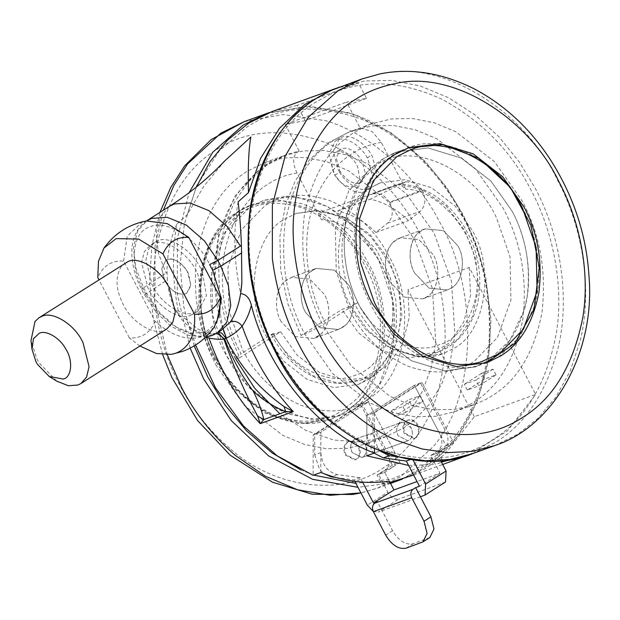 <?xml version="1.0" encoding="UTF-8"?>
<svg xmlns="http://www.w3.org/2000/svg" width="620" height="620" viewBox="0 0 620 620"><rect width="100%" height="100%" fill="white"/><g stroke="black" fill="none" stroke-linecap="round" stroke-linejoin="round"><path stroke-width="0.46" stroke-dasharray="3.1 2.33" d="M363.94 402.279L355.353 408.681L341.69 415.408L310.868 419.329L277.566 409.169L248.016 386.229L226.788 356.105C199.105 310.775 208.188 232.771 245.427 210.219L249.961 207.088L263.624 200.361L294.446 196.431L327.748 206.592L357.298 229.54L378.526 259.656C404.643 302.893 398.552 377.107 363.94 402.279L352.144 406.565L343.558 412.959L329.894 419.686L299.072 423.615L265.771 413.455L236.22 390.507L214.993 360.39C187.31 315.061 196.393 237.049 233.631 214.504L238.165 211.366L251.829 204.639L282.65 200.717L315.952 210.878L345.503 233.817L366.722 263.942C392.84 307.179 386.748 381.385 352.144 406.565M344.689 325.763L338.373 329.491L320.153 327.716L305.73 312.643C297.863 299.762 300.444 277.605 311.023 271.196L316.192 268.398L334.413 270.165L348.835 285.239C356.252 297.522 354.524 318.61 344.689 325.763M281.108 321.579C273.242 308.706 275.822 286.541 286.401 280.139L291.571 277.334L309.783 279.108L324.206 294.182C331.63 306.466 329.902 327.546 320.067 334.699L313.743 338.427L295.531 336.66L281.108 321.579L295.531 336.66L313.743 338.427L317.812 336.397C329.042 330.762 332.506 307.636 324.206 294.182L309.783 279.108L291.571 277.334L285.13 281.17C275.373 288.393 273.73 309.365 281.108 321.579M222.913 328.12L214.474 281.79L218.604 235.22L235.096 195.827L260.16 168.532L266.089 164.44L283.937 155.643L303.211 150.947L324.221 150.513L346.076 154.791L367.738 163.796L406.356 193.781L434.093 233.136L451.523 281.341L454.925 335.312L450.244 361.173L441.549 384.447L429.497 404.085L415.036 419.523L403.814 427.878L385.958 436.674L361.057 441.944L333.723 440.053L305.923 430.443L279.868 413.749M235.809 359.181L226.385 338.132M216.636 366.141C199.586 334.397 192.805 298.825 196.3 259.431C202.337 220.828 217.233 192.851 240.994 175.491L246.915 171.399L264.771 162.603L284.045 157.906L305.048 157.472L326.911 161.75L348.572 170.756L387.182 200.733L414.92 240.095L432.357 288.3L435.752 342.271L431.078 368.133L422.375 391.406L410.332 411.045L395.862 426.482L384.64 434.837L366.792 443.633L347.518 448.33L326.507 448.764L304.653 444.486L282.991 435.48L244.373 405.496L216.636 366.141M266.933 337.303C243.497 299.351 253.634 234.159 285.363 218.767L296.228 213.412L320.749 210.288L347.239 218.372L370.745 236.623L387.632 260.586C408.456 295.05 403.512 354.221 375.883 374.154L369.195 379.122L358.329 384.47L333.816 387.593L307.326 379.51L283.821 361.259L266.933 337.303M392.879 153.597L383.555 158.588C364.017 170.547 351.276 191.758 345.348 222.208C341.667 253.58 346.681 282.046 360.383 307.605L381.61 337.729L411.161 360.67L444.463 370.83L475.284 366.908L488.947 360.181C508.493 348.215 521.226 327.011 527.155 296.554C530.836 265.182 525.83 236.716 512.12 211.156L490.893 181.04L461.342 158.092L428.04 147.932L397.219 151.861L392.879 153.597L404.674 149.319M399.303 238.274C386.454 241.932 380.773 267.042 390.073 282.022L404.496 297.096L422.716 298.871L425.25 297.74C437.34 293.198 442.045 268.902 433.179 254.626L418.756 239.545L400.536 237.778L399.303 238.274M414.703 273.087L429.125 288.161L447.338 289.928L449.88 288.804C461.97 284.255 466.674 259.958 457.808 245.683L443.378 230.609L425.165 228.834L423.933 229.33C411.075 232.996 405.403 258.106 414.703 273.087L429.125 288.161L447.338 289.928L451.407 287.897C462.636 282.263 466.1 259.137 457.808 245.683L443.378 230.609L425.165 228.834L418.725 232.671C408.975 239.894 407.325 260.865 414.703 273.087M347.278 132.866L335.094 139.384C309.558 155.016 292.911 182.73 285.161 222.526C280.349 263.523 286.905 300.723 304.815 334.126L332.553 373.488L371.171 403.473L392.832 412.471L414.687 416.749L435.697 416.322L454.971 411.626L466.643 406.425L472.82 402.829C498.364 387.198 515.003 359.484 522.753 319.688C527.566 278.69 521.017 241.49 503.099 208.088L475.362 168.725L436.751 138.741L415.09 129.743L393.227 125.465L372.225 125.891L352.951 130.588L347.278 132.866M323.989 327.166L351.726 366.529L390.337 396.513L411.998 405.511L433.861 409.789L454.863 409.363L474.137 404.666L485.809 399.474L491.993 395.87C517.529 380.238 534.177 352.524 541.927 312.728C546.739 271.731 540.183 234.531 522.273 201.128L494.535 161.766L455.917 131.781L434.256 122.783L412.401 118.505L391.39 118.932L372.116 123.636L366.451 125.907L354.268 132.424C328.724 148.056 312.085 175.77 304.335 215.566C299.522 256.564 306.071 293.764 323.989 327.166M351.276 306.683L368.164 330.638L391.67 348.889L418.159 356.973L442.68 353.857L453.546 348.502C485.274 333.111 495.411 267.918 471.975 229.966L455.088 206.003L431.582 187.751L405.093 179.668L380.579 182.792L369.714 188.147C337.978 203.538 327.841 268.731 351.276 306.683M167.051 328.786L164.099 330.235C153.52 335.901 130.991 321.602 123.132 304.226C115.723 289.47 115.088 276.938 121.233 266.639L125.217 262.965M56.815 381.161L39.2 363.018L36.921 359.026L31 340.543M339.651 172.244L337.947 169.244L333.328 150.986L339.504 138.299L341.721 137.214C349.277 133.261 365.203 142.608 371.597 155.163L372.45 156.721L377.061 174.98L370.884 187.666L368.668 188.759C361.452 192.44 346.433 184.28 339.651 172.244L335.342 174.987L333.63 171.988L329.019 153.729L335.195 141.042L337.412 139.95C344.968 135.997 360.894 145.344 367.28 157.899L368.14 159.464L372.752 177.723L366.575 190.41L364.358 191.495C357.135 195.184 342.116 187.015 335.342 174.987M340.527 171.895L339.38 169.895L336.303 157.728L340.426 149.265L341.907 148.544C348.928 147.025 355.562 151.017 361.817 160.51L365.467 173.724L361.344 182.179L359.863 182.908C353.268 184.473 346.82 180.808 340.527 171.895M165.951 282.867L164.804 280.868L161.727 268.692L165.85 260.237L167.33 259.509C174.352 257.998 180.986 261.989 187.24 271.475L190.89 284.688L186.767 293.151L185.287 293.872C178.692 295.446 172.244 291.772 165.951 282.867M202.407 272.505L206.506 295.647L198.098 310.976L195.021 312.488C183.923 318.447 160.262 303.265 152.187 285.076L145.94 259.865L148.552 249.139L154.519 242.412L157.596 240.901C169.826 234.283 195.688 252.991 202.407 272.505M190.712 315.224L193.789 313.712L202.197 298.39L198.098 275.241C191.379 255.727 165.517 237.018 153.287 243.637L150.21 245.148L144.243 251.883L141.631 262.601L147.878 287.82C155.953 306.001 179.614 321.191 190.712 315.224M214.171 327.244L201.942 336.707C187.604 341.085 172.019 335.994 155.186 321.431L123.636 261.097C111.708 260.268 103.091 265.748 97.774 277.535M139.918 346.03L129.317 337.869C141.244 338.69 149.862 333.211 155.186 321.431M129.317 337.869L98.898 279.69M123.636 261.097L127.193 236.166L142.058 222.162L146.607 220.953M417.934 425.025C415.261 420.554 411.882 418.911 407.813 420.096C403.535 422.755 402.597 427.134 405 433.24L414.796 438.293L415.904 437.759C419.562 434.76 420.236 430.512 417.934 425.025M407.046 420.375C411.114 419.19 414.493 420.833 417.167 425.297C419.469 430.792 418.795 435.039 415.137 438.038L414.028 438.572L404.232 433.519C401.83 427.413 402.768 423.034 407.046 420.375L407.813 420.096M358.12 446.733C355.446 442.269 352.075 440.626 348.006 441.812C343.72 444.47 342.79 448.849 345.193 454.956L354.981 460.009L356.089 459.466C359.747 456.467 360.429 452.22 358.12 446.733M348.773 441.533C352.842 440.347 356.213 441.99 358.887 446.454C361.197 451.949 360.514 456.188 356.856 459.195L355.748 459.73L345.96 454.677C343.55 448.57 344.488 444.191 348.773 441.533L348.006 441.812M353.338 440.293L355.229 439.177L365.025 444.23C367.265 449.345 366.73 453.491 363.436 456.661L361.886 457.506L352.09 452.445C349.92 447.625 350.331 443.579 353.338 440.293M399.342 423.592L401.241 422.476L411.029 427.529C413.269 432.644 412.742 436.79 409.44 439.96L407.89 440.805L398.102 435.744C395.924 430.923 396.343 426.878 399.342 423.592M385.276 470.2L391.414 467.968C396.234 463.938 397.11 458.296 394.049 451.035L387.911 453.267C390.972 460.521 390.096 466.163 385.276 470.2L378.556 474.471L387.81 492.164L367.335 505.176M437.418 451.267L443.556 449.043C448.368 445.005 449.252 439.363 446.183 432.109L440.053 434.333C443.114 441.587 442.238 447.237 437.418 451.267L430.699 455.537L439.952 473.238L417.02 481.554M429.869 537.478L413.06 543.771C405.55 545.197 398.722 540.865 392.576 530.767L377.301 501.557M420.43 496.806L378.262 512.112L398.738 499.1C394.731 499.86 391.088 497.55 387.81 492.164M445.532 482.011L398.738 499.1M373.287 511.454L378.262 512.112M439.952 473.238L419.476 486.25M391.414 467.968L384.695 472.239L378.556 474.471M384.695 472.239L389.368 481.182L384.695 472.239L377.03 475.029L392.367 465.271L400.032 462.489L384.695 472.239M443.556 449.043L436.837 453.313L430.699 455.537L435.372 464.481L441.51 462.257M436.837 453.313L440.618 460.559M380.804 451.469L377.844 448.237L372.984 433.651L373.023 413.238L420.531 383.036L446.183 432.109M420.531 383.036L414.4 385.26L440.053 434.333M373.023 413.238L366.893 415.462L414.4 385.26L446.043 445.788L430.699 455.537L438.371 452.755L442.37 460.404M372.984 433.651L366.846 435.883L366.893 415.462L414.4 385.26L422.065 382.478L453.708 443.006L438.371 452.755M366.846 435.883L371.713 450.461L374.093 453.158M412.912 459.73L412.432 458.823L410.773 459.428M412.432 458.823L397.808 456.816M362.584 482.12L360.298 477.749L337.334 474.602C327.36 471.983 321.865 464.643 320.842 452.585L320.881 432.163L368.396 401.969L394.049 451.035M392.367 465.271L360.724 404.752L368.396 401.969L362.258 404.193L387.911 453.267M320.796 472.502L320.881 432.163L314.751 434.387L362.258 404.193M320.842 452.585L314.704 454.809L314.751 434.387M314.704 454.809L319.571 469.387L323.756 473.626M360.298 477.749L354.16 479.981L335.583 477.431M354.88 481.353L354.16 479.981M400.907 422.6C404.984 421.422 408.355 423.057 411.029 427.529C413.339 433.016 412.657 437.263 408.999 440.262L407.89 440.805L398.102 435.744C395.692 429.644 396.63 425.258 400.907 422.6L354.904 439.301C350.626 441.959 349.688 446.346 352.09 452.445L361.886 457.506L362.995 456.963C366.653 453.964 367.327 449.717 365.025 444.23C362.351 439.758 358.98 438.123 354.904 439.301M185.287 293.872L186.767 293.151L190.805 285.789L188.837 274.683C185.613 265.313 173.197 256.331 167.33 259.509L165.85 260.237L161.735 268.615L164.726 280.721C170.857 290.896 177.715 295.283 185.287 293.872M354.198 186.512C346.619 187.922 339.768 183.536 333.637 173.352L330.638 161.246L334.754 152.869L336.234 152.148C342.101 148.971 354.516 157.953 357.74 167.315L359.709 178.428L355.678 185.783L354.198 186.512M342.442 327.453L338.373 329.491L320.153 327.716L305.73 312.643C298.36 300.421 300.003 279.457 309.752 272.226L316.192 268.398L334.413 270.165L348.835 285.239C357.128 298.701 353.671 321.819 342.442 327.453M378.526 259.656C363.785 230.896 341.558 210.986 311.86 199.919L286.611 196.153L263.624 200.353L249.961 207.088L225.734 231.911L211.753 270.708L212.722 315.619L226.788 356.105C240.389 382.765 260.865 402.07 288.215 414.021L316.169 419.608L341.69 415.408L355.353 408.681L379.579 383.85L393.56 345.053L392.592 300.15L378.526 259.656M390.073 282.022C382.703 269.801 384.346 248.837 394.095 241.606L400.536 237.778L418.756 239.545L433.179 254.626C441.479 268.08 438.014 291.206 426.785 296.841L422.716 298.871L404.496 297.096L390.073 282.022M346.797 214.551C340.767 248.294 345.294 279.31 360.383 307.605L381.61 337.729L411.161 360.67L444.463 370.83L475.284 366.908L488.947 360.181L509.834 340.318L524.241 309.992C533.735 278.039 526.892 238.243 512.12 211.156L490.893 181.04L461.342 158.1L428.04 147.932L397.219 151.861L383.555 158.588L361.181 180.575L346.797 214.551M420.213 395.606L402.977 406.565L391.476 410.742L394.467 416.469L411.711 405.511L423.212 401.334L420.213 395.606L408.712 399.784L411.711 405.511M391.476 410.742L408.712 399.784M402.977 406.565L405.968 412.292L423.212 401.334M405.968 412.292L394.467 416.469M467.31 390.026L464.318 384.299L475.819 380.122L478.811 385.849L467.31 390.026L484.553 379.068L496.054 374.891L478.811 385.849M496.054 374.891L493.063 369.163L481.562 373.341L484.553 379.068M493.063 369.163L475.819 380.122M481.562 373.341L464.318 384.299M389.368 481.182L381.703 483.964L377.03 475.029M360.724 404.752L313.216 434.946L313.131 475.292M313.216 434.946L320.881 432.163L368.396 401.969L400.032 462.489M374.48 448.903L374.558 412.68L366.893 415.462L366.808 455.801M453.708 443.006L446.043 445.788M374.558 412.68L422.065 382.478M205.77 337.125L190.022 327.531L185.589 318.711L179.312 315.913L174.073 306.954C180.614 320.718 189.635 329.274 201.151 332.63L213.024 334.288L214.512 334.056L220.968 330.638M214.512 334.056L216.884 333.227M201.151 332.63L204.964 332.026L206.359 332.676L209.01 338.086M296.996 173.073C291.942 162.145 292.648 154.767 299.119 150.954L287.773 154.248L266.623 165.245L248.217 181.931L233.771 203.352L223.99 227.951L218.527 258.928L219.364 292.648L226.672 326.484L239.638 357.787L235.29 358.6L241.072 353.741C222.262 319.207 216.985 272.095 228.168 238.475C238.041 204.065 266.181 177.328 296.996 173.073L321.416 219.782C350.153 219.968 384.981 255.766 390.647 290.927C400.016 325.616 382.036 368.094 354.904 375.348C329.383 387.074 288.377 365.862 273.397 333.196L271.475 334.808L272.924 334.537L289.649 358.112L312.612 375.627L337.985 383.083L361.088 380.013L381.455 366.839L395.917 344.309L401.876 315.642L399.017 286.525L388.306 258.679L369.644 234.011L345.921 217.682L321.85 211.877C319.695 213.327 319.556 215.962 321.416 219.782M360.46 128.681L361.429 128.402L372.078 131.479L381.339 142.453L405.759 189.162L399.528 183.9L398.521 184.047L422.6 189.852L446.315 206.173L464.977 230.849L475.687 258.687L478.547 287.804L472.595 316.479L458.134 339.001L437.767 352.183L414.664 355.252L389.283 347.797L366.327 330.282L349.603 306.706L357.748 302.576L325.415 323.121C316.89 328.344 308.745 332.475 300.987 335.521L288.013 304.219L280.705 270.382L279.876 236.654L285.332 205.685L295.112 181.079L309.558 159.666L327.964 142.972L349.114 131.983L360.46 128.681L346.557 102.091L366.529 98.386L358.546 83.111L336.474 88.21M373.356 193.611L382.385 194.455L389.678 202.035L422.259 190.208L422.569 190.797C426.235 199.222 425.444 206.057 420.189 211.312L408.541 220.635C396.901 209.328 384.144 202.174 370.256 199.19L405.937 181.784L372.38 194.021L404.969 182.195M422.259 190.208L414.974 182.629L405.937 181.784M389.678 202.035L389.98 202.624C393.654 211.048 392.855 217.891 387.601 223.138L375.953 232.469C364.32 221.154 351.555 214.008 337.668 211.025L372.38 194.021M337.668 211.025L370.256 199.19M375.953 232.469L408.541 220.635M239.638 357.787L280.589 331.754L272.924 334.537M273.397 333.196L241.072 353.741M349.603 306.706L341.93 309.488L300.987 335.521M366.529 98.386L305.187 120.66L297.205 105.384L358.546 83.111M305.187 120.66L285.216 124.364L346.557 102.091M321.85 211.877L398.521 184.047M299.119 150.954L285.216 124.364M474.315 416.702L407.929 289.718L469.27 267.453L535.657 394.436L474.315 416.702L444.765 454.336L425.986 468.193L405.317 478.051M179.312 315.913C172.5 284.41 171.647 253.82 176.762 224.146C170.066 239.708 166.834 255.804 167.059 272.436L167.4 279.845L144.499 294.802L145.948 294.531L157.875 312.015L174.135 326.213L191.247 333.204L205.352 332.243L216.628 323.067M174.073 306.954C170.221 298.693 167.997 289.656 167.4 279.845M238.103 201.88C232.988 231.554 233.841 262.144 240.653 293.647M145.948 294.531L142.957 288.804L141.507 289.075L167.059 272.436L166.098 273.048L158.542 253.751L156.147 233.686L160.161 216.876L169.469 206.336M224.634 161.03L203.786 186.31L187.116 214.892L176.762 224.146M297.205 105.384L272.25 111.484M196.339 187.07L187.116 214.892M190.022 327.531L195.533 345.038M381.703 483.964L390.034 482.461M469.518 454.7L507.284 431.001L535.657 394.436M408.588 465.418L435.372 464.481M469.27 267.453L470.564 295.244L463.737 322.075L449.236 342.992L428.591 355.485L405.759 357.926L380.874 350.192L358.383 332.777L341.93 309.488M280.589 331.754L297.042 355.043L319.533 372.457L344.418 380.192L367.249 377.758L387.895 365.257L402.396 344.34L409.223 317.517L407.929 289.718M244.164 121.683L282.983 114.522L325.624 120.691C373.844 134.811 417.469 178.017 440.022 222.758C477.369 286.835 478.493 393.747 433.659 446.214L400.52 476.772L377.239 488.242L360.902 492.877M266.499 113.576L305.311 106.415L347.952 112.592C396.18 126.705 439.797 169.911 462.35 214.652C483.615 254.208 492.668 298.716 489.498 348.192C483.453 397.025 466.015 433.636 437.185 458.025L422.856 468.666L399.567 480.136M390.352 483.058L357.996 487.312M190.139 348.115L177.297 294.329L177.405 238.212L189.123 192.704M167.299 354.787L154.868 301.646L155.07 246.318L163.331 210.242M374.798 394.444L366.676 400.474C348.153 412.695 325.911 414.175 299.956 404.899C274.389 393.103 255.238 374.705 242.498 349.696L228.912 310.589L227.974 267.212L241.482 229.741L264.88 205.755C283.41 193.533 305.652 192.06 331.607 201.337C357.167 213.133 376.317 231.531 389.058 256.541C414.354 298.39 408.347 370.241 374.798 394.444M197.331 184.791L219.387 150.738L246.628 127.208C278.775 106.005 317.37 103.447 362.413 119.544C404.969 136.485 441.804 175.452 462.109 215.326C483.026 254.223 491.924 297.988 488.8 346.634C482.856 394.653 465.713 430.66 437.364 454.646L423.274 465.108L392.297 478.989L355.942 483.391M313.588 475.121L300.824 469.875M194.184 345.867L183.722 306.466L180.125 264.849L184.365 224.029L196.245 187.147M229.764 448.415C208.506 429.877 191.851 408.789 179.777 385.16C159.875 348.068 148.451 296.538 156.023 250.263C165.393 202.159 185.512 168.656 216.38 149.761C246.683 129.774 283.053 127.364 325.5 142.53C365.606 158.503 400.326 195.222 419.461 232.81C454.08 292.183 455.119 391.259 413.563 439.89C404.217 451.817 393.987 461.257 382.858 468.209C344.681 495.202 278.093 491.304 229.764 448.415M494.745 445.586L518.025 434.116L537.935 418.392L555.745 397.257L570.23 370.985L580.297 340.411C593.379 287.324 581.335 224.045 557.519 180.102C525.962 112.352 442.618 57.706 378.967 74.191L361.669 79.027M472.409 453.693L495.698 442.223C525.21 424.235 545.972 393.003 557.961 348.517C571.051 295.43 559 232.151 535.192 188.209L519.126 161.735L499.015 136.873L475.246 115.08L448.647 97.758L420.391 86.017L391.879 80.437L364.483 81.003L339.341 87.133M381.029 162.06L372.233 166.788L348.828 190.766L335.319 228.238L336.257 271.622L349.851 310.728C362.591 335.738 381.742 354.136 407.301 365.924C433.256 375.201 455.499 373.728 474.029 361.507L497.426 337.528L510.934 300.057L509.996 256.672L496.411 217.566C476.238 172.461 416.841 142.181 381.029 162.06M330.91 93.953L315.634 102.16C282.883 122.21 261.531 157.759 251.588 208.801C243.559 257.897 255.68 312.581 276.799 351.935C297.104 391.809 333.94 430.784 376.495 447.725C421.538 463.822 460.133 461.264 492.28 440.053C525.039 420.004 546.39 384.454 556.326 333.413C564.355 284.317 552.242 229.633 531.123 190.278C511.082 150.831 481.19 120.404 441.448 98.998C400.784 80.608 363.94 78.926 330.91 93.953M367.28 157.899L371.597 155.163M428.389 538.207L421.492 542.593M392.576 530.767L385.679 535.153M406.162 548.158L413.06 543.771M444.742 482.399L424.266 495.411M337.334 474.602L332.219 476.462M278.039 417.717L305.993 423.305L331.514 419.104L345.177 412.37L356.81 403.186C389.283 376.208 393.281 305.017 368.342 263.353C353.601 234.593 331.382 214.675 301.684 203.616L276.435 199.849L253.448 204.05L239.785 210.785L224.463 223.774C194.781 252.712 193.099 320.036 216.613 359.801C230.214 386.462 250.689 405.767 278.039 417.717M406.774 148.389C444.222 130.929 502.092 162.789 522.296 207.468C537.067 234.554 543.911 274.342 534.417 306.296L520.01 336.621L499.123 356.485L485.46 363.212L481.244 364.591C443.664 378.417 389.98 346.278 370.566 303.916C355.469 275.621 350.943 244.598 356.973 210.862C366.079 177.715 382.679 156.891 406.774 148.389L409.014 147.576M216.519 359.344C193.564 320.524 195.207 254.797 224.184 226.54L239.142 213.861C257.874 201.508 280.349 200.012 306.582 209.389C332.421 221.309 351.78 239.909 364.653 265.182C389.004 305.862 385.09 375.363 353.392 401.698L342.031 410.665C323.307 423.018 300.824 424.514 274.59 415.137C248.752 403.217 229.4 384.617 216.519 359.344M218.379 332.281L217.302 332.738M213.024 334.288L216.62 333.382M381.339 142.453C350.525 146.708 322.392 173.445 312.511 207.855C301.336 241.475 306.606 288.587 325.415 323.121M357.748 302.576C372.728 335.242 413.726 356.454 439.247 344.728C466.38 337.474 484.367 295.004 474.99 260.307C469.325 225.145 434.496 189.348 405.759 189.162M387.601 223.138L420.189 211.312M389.98 202.624L422.569 190.797M217.434 332.886L212.652 335.234L196.928 336.303L177.855 328.507L159.727 312.681L146.429 293.183L143.429 287.455L135.873 268.166L133.478 248.093L137.493 231.283L146.8 220.743L141.259 225.354C134.687 232.663 131.541 242.35 131.82 254.409C132.347 266.274 135.571 277.83 141.507 289.075L144.499 294.802L155.806 311.798L170.539 325.911L188.341 335.35L205.631 337.148M142.957 288.804C128.573 264.694 132.595 230.632 150.257 226.866C165.602 218.651 198.268 239.39 209.661 264.585M251.829 204.639L253.448 204.05C243.141 207.537 233.322 214.218 223.983 224.091C190.828 256.688 192.308 332.56 225.401 375.573C249.488 412.044 296.298 433.271 331.514 419.104L329.894 419.686M338.373 329.491L313.743 338.427L338.373 329.491M291.571 277.334L316.192 268.398L291.571 277.334M385.958 436.674L366.792 443.633M264.771 162.603L283.937 155.643M390.538 483.414L377.239 488.242L360.941 492.946M296.228 213.412L316.185 210.606L333.095 214.195L350.315 223.154L376.154 249.511L389.918 276.52L395.909 300.692L396.614 325.275L388.787 355.144L373.589 375.488L358.329 384.47M402.434 479.051L437.565 457.8L458.428 435.186L477.144 401.512L488.281 361.739L490.993 319.618L485.669 276.877L476.331 244.582L463.179 214.714L446.16 186.86L425.219 161.448L391.243 132.92L353.237 114.041L310.047 106.33L269.39 112.561M162.665 354.632L153.225 318.541L149.536 281.705L151.846 245.791L159.968 212.381M486.274 362.917L487.08 362.623M422.716 298.871L447.338 289.928L422.716 298.871M400.536 237.778L425.165 228.834L400.536 237.778M454.971 411.626L474.137 404.666M352.951 130.588L372.116 123.636M380.579 182.792L377.464 184.047C363.421 191.27 353.772 201.841 348.502 215.76C345.247 223.58 343.185 232.291 342.302 241.893C341.031 257.773 343.054 273.466 348.363 288.966C354.555 308.249 369.66 331.452 388.476 344.03C396.467 349.486 404.504 353.175 412.602 355.121C423.755 357.632 433.783 357.213 442.68 353.857M339.504 138.299L335.195 141.042M370.884 187.666L366.575 190.41M340.426 149.265L334.754 152.869M361.344 182.179L355.678 185.783M198.098 310.976L193.789 313.712M154.519 242.412L150.21 245.148M414.028 438.572L414.796 438.293M354.981 460.009L355.748 459.73M355.229 439.177L401.241 422.476M361.886 457.506L407.89 440.805L361.886 457.506M408.208 147.87L407.394 148.165M220.983 330.631L215.31 333.63M216.124 333.358L215.822 333.413C213.683 333.731 210.056 333.265 204.964 332.026L197.447 328.894L185.589 318.711M235.29 358.6C216.163 322.663 210.351 283.34 217.868 240.63C222.448 219.72 230.927 201.601 243.288 186.279C255.967 171.019 270.8 160.347 287.773 154.248M361.429 128.402L349.114 131.983M271.475 334.808C283.077 356.771 299.561 371.791 320.92 379.866C329.414 382.742 337.776 383.865 345.999 383.245L361.057 380.029L368.722 377.247M430.063 354.973L437.736 352.191C448.864 348.184 458.265 340.822 465.953 330.111C471.611 321.974 475.571 312.681 477.834 302.219C482.693 276.442 478.5 251.86 465.256 228.486C448.229 200.787 426.32 185.93 399.528 183.9M413.618 475.036L442.672 464.489"/><path stroke-width="0.93" d="M279.868 413.749L254.704 388.291L235.809 359.181M226.385 338.132L222.913 328.12M372.186 303.327L393.406 333.444L422.956 356.392L456.258 366.552L487.08 362.623L500.743 355.896C520.288 343.937 533.022 322.726 538.951 292.276C542.639 260.904 537.625 232.438 523.915 206.879L502.688 176.754L473.137 153.814L439.836 143.654L409.014 147.576L395.351 154.303C375.813 166.268 363.072 187.472 357.143 217.93C353.462 249.302 358.476 277.768 372.186 303.327M32.023 349.401L31 340.543L35.022 321.439L39.006 317.765L41.959 316.308C52.034 311.038 73.269 323.501 81.786 340.24L82.925 342.325L89.079 366.668L86.599 377.061L80.84 383.586L77.888 385.036L68.371 385.733L56.815 381.161L49.228 376.479L37.487 364.382L35.968 361.724L32.023 349.401L33.426 338.753L39.324 333.242C46.043 329.731 60.194 338.04 65.883 349.2C73.175 360.282 71.866 377.278 63.279 379.06L49.228 376.479M39.006 317.765L128.169 261.508C138.244 256.238 159.48 268.7 167.997 285.44L169.136 287.525L175.29 311.868L172.809 322.268L167.051 328.786L80.84 383.586M171.523 354.353L182.621 351.385C195.525 346.619 206.042 338.574 214.171 327.244L219.658 313.983L220.356 297.771C215.039 309.55 206.421 315.03 194.494 314.208C195.827 334.405 189.689 347.386 176.072 353.144L171.523 354.353L156.372 353.485L139.918 346.03M98.898 279.69L97.774 277.535L98.479 261.322L103.958 248.062L116.196 238.599L138.624 239.064L162.952 253.874C168.268 242.095 176.886 236.608 188.813 237.437L220.356 297.771M194.494 314.208L162.952 253.874M146.607 220.953L167.385 223.665L188.813 237.437M417.02 481.554L393.948 489.939L373.472 502.952L377.301 501.557L374.72 503.2C372.31 505.223 371.868 508.043 373.403 511.671L385.679 535.153C391.825 545.244 398.652 549.583 406.162 548.158L422.972 541.865L427.095 533.409L424.018 521.234L430.908 516.847L433.985 529.023L429.869 537.478L422.972 541.865M430.908 516.847L415.64 487.638L413.052 489.289C410.649 491.304 410.207 494.125 411.742 497.752L424.018 521.234M440.618 460.559L446.082 471.006L445.532 482.011L425.057 495.024L425.607 484.026L412.912 459.73M420.43 496.806L425.057 495.024M354.88 481.353L367.335 505.176L373.287 511.454M410.773 459.428L406.302 461.048L419.476 486.25L415.64 487.638M195.533 345.038L215.489 387.802L243.458 425.932L277.094 455.793L313.131 475.292L320.796 472.502C343.937 481.469 366.792 484.36 389.368 481.182L393.948 489.939M374.093 453.158L383.338 457.901L406.302 461.048M380.804 451.469L389.476 455.677L383.338 457.901M397.808 456.816L389.476 455.677M323.756 473.626L331.196 476.834L335.583 477.431M373.472 502.952L362.584 482.12M442.37 460.404L443.044 461.699L441.51 462.257M241.87 282.34L241.436 245.435L217.806 260.454L220.805 266.181L228.354 285.471L230.749 305.536L226.734 322.346L217.434 332.886L220.968 330.638L230.346 322.028C236.902 312.116 240.746 298.887 241.87 282.34L240.653 293.647C246.024 294.12 249.597 297.988 251.363 305.265C267.522 370.264 320.664 434.054 374.472 453.018L374.48 448.903M374.472 453.018L366.808 455.801L408.588 465.418M251.363 305.265C249.294 313.565 246.21 320.501 242.118 326.066C238.119 330.94 232.771 335.017 226.06 338.295L223.89 339.086C220.154 339.597 215.194 339.264 209.01 338.086L205.77 337.125M216.884 333.227L224.657 338.931C231.849 357.957 241.397 375.387 253.293 391.22C258.47 401.745 261.981 411.2 263.833 419.57L260.206 423.654L257.703 416.129C245.326 393.685 234.058 368.001 223.89 339.086L219.41 334.01L216.62 333.382M218.379 332.281L221.79 333.142L226.06 338.295C239.599 365.986 258.935 388.74 284.061 406.557L293.314 411.641C270.7 387.392 253.634 358.864 242.118 326.066C238.444 321.703 234.523 320.354 230.346 322.028M284.061 406.557L285.688 411.634C273.916 406.867 263.113 400.063 253.293 391.22M209.01 338.086C220.534 370.884 237.6 399.412 260.206 423.654L293.314 411.641L285.688 411.634L263.833 419.57L257.703 416.129M241.436 245.435C240.824 229.106 239.708 214.59 238.103 201.88L248.465 192.626C247.837 167.563 248.643 149.009 250.891 136.958L224.634 161.03C208.382 178.142 189.991 193.239 169.469 206.336L174.243 203.996L189.976 202.926L209.049 210.715L227.176 226.54L240.475 246.047L241.436 245.435M336.474 88.21L272.25 111.484L248.767 123.078L227.664 140.05L209.947 161.743L196.339 187.07M333.591 89.218L304.536 104.594L279.612 128.162L260.617 158.317L248.465 192.626M390.034 482.461L413.618 475.036M443.044 461.699L469.518 454.7M390.538 483.414L399.567 480.136L390.352 483.058M357.996 487.312L312.643 479.33L268.692 455.987L231.345 420.693L203.717 379.053L190.139 348.115M360.902 492.877L330.135 495.295L297.585 489.769L265.29 476.175L235.321 455.413C212.389 435.411 194.409 412.664 181.389 387.159L167.299 354.787M163.331 210.242L173.949 185.303L187.597 163.905L220.883 133.153L244.164 121.683L266.499 113.576L243.21 125.046L212.676 152.334L189.123 192.704M355.942 483.391L313.588 475.121M300.824 469.875L272.211 453.018L246.543 430.799L224.889 404.86L207.785 376.991L194.184 345.867M196.245 187.147L197.331 184.791M339.341 87.133L331.591 90.257L316.053 98.603C282.743 118.993 261.036 155.139 250.922 207.049C242.761 256.982 255.083 312.589 276.559 352.61C296.6 391.863 332.243 430.319 373.899 448.299L399.66 457.064L425.289 460.738L449.818 459.459L472.409 453.693C406.34 481.554 313.263 431.117 275.869 352.811C251.875 306.916 243.451 257.897 250.588 205.755C255.394 177.591 265.12 153.349 279.775 133.044C294.237 113.367 311.472 99.115 331.506 90.295L361.669 79.027L338.388 90.497L308.404 117.102L285.045 156.31L272.358 205.391L272.358 258.835C276.559 290.741 285.401 319.3 298.887 344.503C318.928 383.757 354.57 422.212 396.234 440.2L421.988 448.957L447.625 452.631L472.146 451.352L494.745 445.586L472.409 453.693M294.856 255.068C298.755 284.634 306.947 311.101 319.447 334.459C338.582 372.039 373.302 408.766 413.408 424.731C455.855 439.898 492.226 437.488 522.528 417.5C553.396 398.606 573.515 365.11 582.885 317.006C590.457 270.731 579.034 219.193 559.132 182.102C529.883 119.319 452.646 68.673 393.661 83.948C379.611 86.893 367.079 91.923 356.05 99.06C315.735 121.962 285.425 187.449 294.856 255.068M411.742 497.752L373.403 511.671M413.052 489.289L374.72 503.2M425.607 484.026L446.082 471.006M332.219 476.462L331.196 476.834M374.255 302.079C393.212 343.441 445.617 374.821 482.314 361.321L499.767 353.408L523.419 329.166L537.067 291.292L536.122 247.45L522.389 207.925C502.665 164.3 446.16 133.207 409.603 150.249L396.878 156.597L373.224 180.839L359.569 218.713L360.514 262.554L374.255 302.079M241.777 252.844L220.805 266.181L212.66 270.312L209.661 264.585L217.806 260.454L204.507 240.955L186.38 225.122L167.307 217.333L151.575 218.403L146.436 220.983M216.628 323.067L221.394 298.546L212.66 270.312M399.567 480.136L402.434 479.051M269.39 112.561L266.499 113.576M360.941 492.946L352.493 494.481L312.24 494.225L272.552 482.228L230.276 455.266L197.672 420.639L171.887 377.51L162.665 354.632M159.968 212.381L170.779 187.411L184.737 165.757L211.071 139.647L244.164 121.683M494.745 445.586C554.869 426.018 595.433 351.083 589 276.241C586.497 235.244 573.764 196.594 550.8 160.293C530.643 129.239 505.385 105.563 475.036 89.272C442.517 72.842 410.866 67.712 380.076 73.881L361.669 79.027M146.615 220.953C129.03 224.231 114.816 233.267 103.958 248.062M486.274 362.917L514.864 343.24L533.936 309.419L539.299 267.352L530.898 225.262L510.462 187.519L479.384 158.518L442.951 144.646L408.208 147.87M205.631 337.148L212.179 335.505L217.434 332.886M169.469 206.336L146.8 220.751M442.672 464.489L466.659 455.778"/></g></svg>
